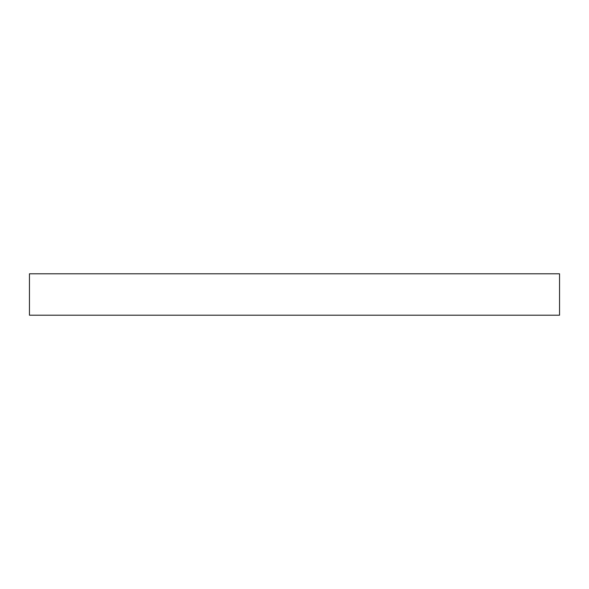 <?xml version="1.0" encoding="UTF-8"?>
<svg xmlns="http://www.w3.org/2000/svg" width="589" height="589" viewBox="0 0 589 589"><rect width="100%" height="100%" fill="white"/><g stroke="black" fill="none" stroke-linecap="round" stroke-linejoin="round"><path stroke-width="0.88" d="M559.55 273.797L29.45 273.797L29.45 315.203L559.55 315.203L559.55 273.797"/></g></svg>

